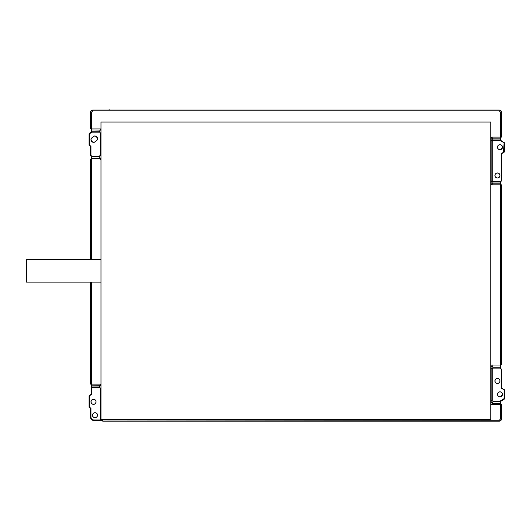 <?xml version="1.0" encoding="UTF-8"?>
<svg xmlns="http://www.w3.org/2000/svg" width="531" height="531" viewBox="0 0 531 531"><rect width="100%" height="100%" fill="white"/><g stroke="black" fill="none" stroke-linecap="round" stroke-linejoin="round"><path stroke-width="0.8" d="M93.516 399.352A2.456 2.456 0 0 0 91.06 401.808A2.456 2.456 0 0 0 93.516 404.264A2.456 2.456 0 0 0 95.972 401.808A2.456 2.456 0 0 0 93.516 399.352M95.003 412.753A2.456 2.456 0 0 0 92.547 415.209A2.456 2.456 0 0 0 95.003 417.665A2.456 2.456 0 0 0 97.458 415.209A2.456 2.456 0 0 0 95.003 412.753M499.983 391.905A2.456 2.456 0 0 0 497.527 394.367A2.456 2.456 0 0 0 500.726 396.703L502.439 394.367A2.456 2.456 0 0 0 499.983 391.905M494.998 380.966A2.456 2.456 0 0 0 497.454 383.422A2.456 2.456 0 0 0 499.91 380.966A2.456 2.456 0 0 0 497.454 378.51A2.456 2.456 0 0 0 494.998 380.966M494.998 175.495A2.456 2.456 0 0 0 497.454 177.951A2.456 2.456 0 0 0 499.91 175.495A2.456 2.456 0 0 0 497.454 173.04A2.456 2.456 0 0 0 494.998 175.495M499.983 144.751A2.456 2.456 0 0 0 497.527 147.206A2.456 2.456 0 0 0 500.726 149.55L502.439 147.206A2.456 2.456 0 0 0 499.983 144.751M93.728 419.975L93.516 419.975C91.989 419.815 91.146 418.966 90.98 417.446L90.98 408.253L89.639 407.476L89.42 407.861L89.049 407.217L90.535 408.512L90.535 417.446C90.715 419.251 91.704 420.247 93.516 420.419L100.87 420.419L101.102 419.981M90.535 146.463L90.98 146.204L89.639 145.428L89.42 145.819L89.049 145.175L90.535 146.463L90.535 155.43L90.907 156.074L90.535 155.43L90.98 155.43M89.42 407.861L89.049 407.217L89.049 395.934L89.42 395.29L89.049 395.934L89.931 395.509M501.47 186.321L501.47 184.834L500.58 184.834L500.58 368.574L501.025 368.826L501.025 388.035L501.025 369.091L501.47 369.091L501.47 387.796L504.45 389.946L504.078 389.303L504.45 389.946L504.45 398.768L504.078 399.412L504.45 398.768L504.005 398.768L500.58 400.918M500.726 137.124L500.726 140.357L504.45 142.939L504.078 142.295L504.45 142.939L504.45 151.76L501.47 153.904L501.47 180.739L501.098 181.383L501.47 180.739L501.025 180.739L501.025 153.698L501.025 180.819L500.58 181.336L500.58 184.834L492.137 184.834L492.137 183.792L490.79 182.239M91.976 137.841L93.469 136.653C95.202 134.151 99.363 139.348 96.536 140.489L95.049 141.677C93.317 144.186 89.155 138.983 91.976 137.841M89.493 133.885L89.049 133.885L89.42 133.241L89.049 133.885L89.049 145.175L89.493 145.175L89.493 133.885L89.931 133.46M503.567 142.514L504.005 142.939L503.66 152.131M501.065 153.671L501.47 153.904M502.439 147.206L500.726 149.55M500.58 181.516L501.098 181.383L500.879 180.998M500.726 364.93L500.906 368.853M501.038 388.048L501.47 387.796M503.567 389.522L504.005 389.946L504.005 398.768M500.58 402.544L500.726 401.343L504.078 399.412L503.853 399.027M502.439 394.367L500.726 396.703M90.98 408.253L90.535 408.512M89.639 407.476L89.493 395.934M91.432 394.301L89.42 395.29L89.639 395.675M91.432 386.336L91.279 394.214M91.279 159.519L91.133 155.689M91.432 130.838L91.279 132.166L89.42 133.241L89.639 133.633M500.58 182.929L500.726 181.602M500.726 182.85L500.726 184.834M500.726 402.465L500.726 404.443M102.709 420.419L100.87 420.419M91.279 386.415L91.279 384.132M91.279 130.918L91.279 128.94M97.531 138.571A2.529 2.529 0 0 0 93.423 136.593L91.929 137.788A2.529 2.529 0 0 0 91.538 141.346A2.529 2.529 0 0 0 95.095 141.737L96.582 140.549A2.529 2.529 0 0 0 97.531 138.571M95.003 412.68A2.529 2.529 0 0 0 92.474 415.209A2.529 2.529 0 0 0 95.003 417.738A2.529 2.529 0 0 0 97.531 415.209A2.529 2.529 0 0 0 95.003 412.68M93.516 399.279A2.529 2.529 0 0 0 90.98 401.808A2.529 2.529 0 0 0 93.516 404.343A2.529 2.529 0 0 0 96.045 401.808A2.529 2.529 0 0 0 93.516 399.279M497.454 378.43A2.529 2.529 0 0 0 494.919 380.966A2.529 2.529 0 0 0 497.454 383.495A2.529 2.529 0 0 0 499.983 380.966A2.529 2.529 0 0 0 497.454 378.43M499.983 391.832A2.529 2.529 0 0 0 497.454 394.367A2.529 2.529 0 0 0 499.983 396.896A2.529 2.529 0 0 0 502.512 394.367A2.529 2.529 0 0 0 499.983 391.832M499.983 144.678A2.529 2.529 0 0 0 497.454 147.206A2.529 2.529 0 0 0 499.983 149.735A2.529 2.529 0 0 0 502.512 147.206A2.529 2.529 0 0 0 499.983 144.678M497.454 172.967A2.529 2.529 0 0 0 494.919 175.495A2.529 2.529 0 0 0 497.454 178.024A2.529 2.529 0 0 0 499.983 175.495A2.529 2.529 0 0 0 497.454 172.967M91.432 259.44L91.432 155.875L90.98 155.45L90.98 146.171L90.091 145.653A1.188 1.188 0 0 1 89.493 144.624L89.493 134.383A1.188 1.188 0 0 1 90.091 133.354L91.432 132.577L91.432 128.94L90.535 128.94L90.535 112.22A2.23 2.23 0 0 1 92.766 109.983L499.24 109.983A2.23 2.23 0 0 1 501.47 112.22L501.47 137.124L492.137 137.124L492.137 138.166L490.876 139.719L492.264 141.332L492.264 180.626L491.839 180.626L493.193 182.027L500.58 182.027M501.47 112.22L500.58 112.22L499.24 110.879L499.24 109.983M500.58 112.22L500.58 140.768L503.408 142.401A1.188 1.188 0 0 1 504.005 143.436L504.005 151.289A1.188 1.188 0 0 1 503.408 152.324L501.025 153.698M501.025 180.819L500.799 181.21M501.025 388.035L503.408 389.409A1.188 1.188 0 0 1 504.005 390.444L504.005 398.137A1.188 1.188 0 0 1 503.408 399.166L500.58 400.799L500.58 404.443L501.47 404.443L501.47 405.936M501.47 404.443L501.47 418.932A2.23 2.23 0 0 1 499.24 421.163L499.24 420.273L93.96 419.981A2.98 2.98 0 0 1 90.98 417.008L90.98 408.213L90.091 407.695A1.188 1.188 0 0 1 89.493 406.666L89.493 396.431A1.188 1.188 0 0 1 90.091 395.403L91.432 394.626L91.432 282.134M92.766 109.983L92.766 110.879L91.432 112.22L90.535 112.22M500.58 140.323L493.193 140.323L492.264 141.332M490.79 404.031L492.137 404.443L492.137 403.407L493.193 401.642L491.839 400.241L493.193 401.642L500.58 401.642M500.58 368.122L493.193 368.122L492.264 369.131L492.264 400.241M499.24 420.273L500.58 418.932L501.47 418.932M140.861 421.163L151.879 421.163M249.55 421.163L260.568 421.163M335.904 421.163L346.922 421.163M444.593 421.163L455.611 421.163M100.996 384.232L100.319 384.132L100.319 385.174L99.257 386.94L100.611 388.34L99.257 386.94L91.432 386.94M100.996 129.033L100.319 128.94L100.319 129.976L99.257 131.741L100.611 133.142L99.257 131.741L91.432 131.741M91.432 156.326L99.257 156.326L100.186 155.317L100.186 133.142M495.516 109.983L497.003 109.983M95.003 109.983L96.489 109.983M473.632 109.983L474.077 109.983L473.632 109.983M483.608 109.983L475.418 109.983M474.661 109.983L474.077 109.983M105.423 109.983L105.868 109.983L105.423 109.983M109.89 109.983L107.209 109.983M106.459 109.983L105.868 109.983M501.47 136.381L501.47 137.124M500.58 139.932L493.193 139.932L491.839 141.332L491.839 180.626L490.876 182.239L490.79 139.719M501.47 363.436L501.47 364.93L500.58 364.93M501.47 281.842L501.47 273.425M501.47 204.72L501.47 196.297M501.47 352.717L501.47 344.3M500.58 367.737L493.193 367.737L491.839 369.131L492.264 369.131M500.58 403.407L492.137 403.407L490.79 401.848M102.709 420.273L102.709 421.163L499.24 421.163M497.003 421.163L495.516 421.163M141.903 421.163L142.248 421.163M250.592 421.163L250.937 421.163M336.946 421.163L337.298 421.163M445.642 421.163L445.987 421.163M91.432 385.174L100.996 385.307M90.535 161.012L90.535 159.519L91.432 159.519M90.535 382.645L90.535 384.132L100.319 384.132M90.535 371.03L90.535 370.585L90.535 371.03M90.535 362.162L90.535 370.585M90.535 173.969L90.535 182.385M91.432 156.711L99.257 156.711L100.611 155.317L100.186 155.317M91.432 129.976L100.996 130.108M501.47 184.834L501.47 364.93M490.79 365.341L492.137 364.93L492.137 365.972L490.876 367.525L491.839 369.131L491.839 400.241L490.876 401.848L490.79 367.525M90.535 384.132L90.535 282.134M90.535 259.44L90.535 159.519M100.996 159.426L100.319 159.519L100.319 158.477L100.996 158.344M492.137 137.124L490.79 137.542M490.79 184.416L492.137 184.834M109.89 109.837L108.404 109.983M100.996 122.044L100.996 419.53L490.79 419.53L490.79 122.044L100.996 122.044M100.996 259.44L26.55 259.44L26.55 282.134L100.996 282.134M503.853 142.68L504.078 142.295M504.005 142.939L504.45 142.939M504.005 151.76L504.45 151.76M503.853 152.019L504.078 152.404M503.853 389.688L504.078 389.303M504.005 389.946L504.45 389.946M93.516 419.975L93.516 420.419M90.98 417.446L90.535 417.446M89.493 407.217L89.049 407.217M500.58 183.792L492.137 183.792L493.193 182.027L492.264 180.626M493.193 181.635L500.58 181.635M493.193 401.25L500.58 401.25M99.257 387.331L91.432 387.331M100.186 419.981L100.186 388.34M99.257 132.133L91.432 132.133M500.58 138.166L492.137 138.166L493.193 140.323M500.58 365.972L492.137 365.972L493.193 368.122M100.611 419.981L100.611 388.34L100.996 387.703M91.432 158.477L100.319 158.477L99.257 156.326M100.996 155.955L100.611 155.317L100.611 133.142L100.996 132.504M101.58 419.981L101.58 419.53M100.319 128.94L91.432 128.94L91.432 112.22M92.766 110.879L499.24 110.879M492.137 404.443L500.58 404.443L500.58 418.932M102.709 419.981L102.709 419.53"/></g></svg>
